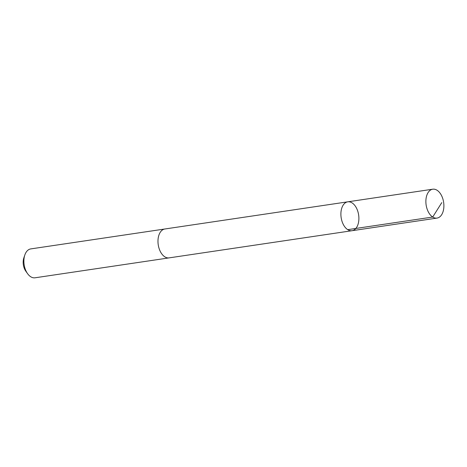 <?xml version="1.0" encoding="UTF-8"?>
<svg xmlns="http://www.w3.org/2000/svg" width="467" height="467" viewBox="0 0 467 467"><rect width="100%" height="100%" fill="white"/><g stroke="black" fill="none" stroke-linecap="round" stroke-linejoin="round"><path stroke-width="0.7" d="M347.874 201.814A14.6 8.844 81.6 0 0 347.746 201.832A14.6 8.844 81.6 0 0 341.143 217.569A14.6 8.844 81.6 0 0 352.036 230.71A14.6 8.844 81.6 0 0 358.656 215.077A14.6 8.844 81.6 0 0 347.874 201.814A14.6 8.844 81.6 0 0 347.746 201.832A14.6 8.844 81.6 0 0 341.143 217.569A14.6 8.844 81.6 0 0 352.036 230.71L437.03 218.089A14.6 8.85 -98.4 0 1 436.902 218.107A14.6 8.85 -98.4 0 1 426.114 204.844A14.6 8.85 -98.4 0 1 432.74 189.205A14.6 8.85 -98.4 0 1 432.862 189.188A14.6 8.85 -98.4 0 1 443.65 202.45A14.6 8.85 -98.4 0 1 437.03 218.089M169.363 257.837A14.6 8.85 -98.4 0 1 169.124 257.877A14.594 8.844 -98.4 0 1 168.996 257.889A14.594 8.844 -98.4 0 1 158.214 244.632A14.594 8.844 -98.4 0 1 164.833 228.999A14.594 8.844 -98.4 0 1 164.962 228.988M352.036 230.71L169.124 257.872A14.6 8.85 -98.4 0 1 168.996 257.895A14.6 8.85 -98.4 0 1 158.214 244.632A14.6 8.85 -98.4 0 1 164.833 228.999A14.6 8.85 -98.4 0 1 165.073 228.964M169.124 257.877L35.037 277.795A14.6 8.85 -98.4 0 1 34.908 277.812A14.6 8.85 -98.4 0 1 27.611 273.703A14.6 8.85 -98.4 0 1 24.833 254.988A14.6 8.85 -98.4 0 1 30.746 248.911L432.74 189.205M27.611 273.703L25.819 271.204A10.385 6.293 -98.4 0 1 23.846 257.895L24.833 254.988M347.722 229.659L432.716 217.038L441.788 202.62"/></g></svg>
